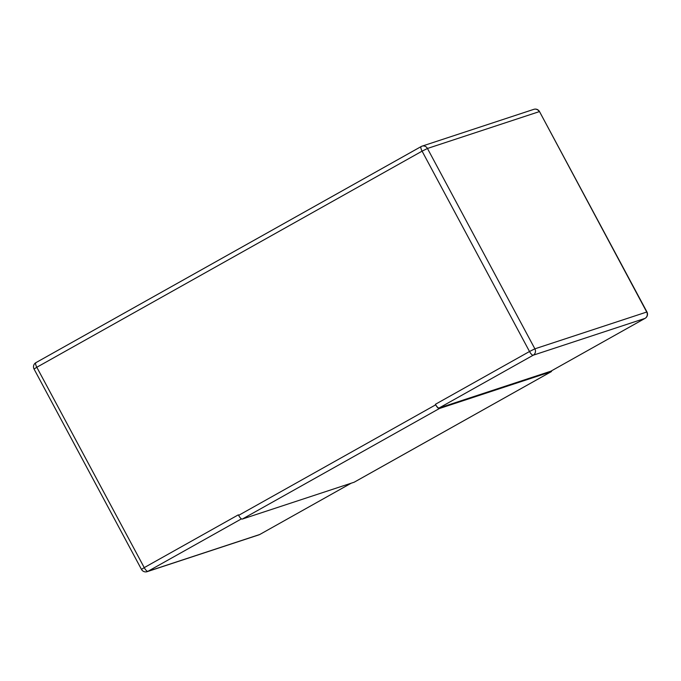 <?xml version="1.0" encoding="UTF-8"?>
<svg xmlns="http://www.w3.org/2000/svg" width="681" height="681" viewBox="0 0 681 681"><rect width="100%" height="100%" fill="white"/><g stroke="black" fill="none" stroke-linecap="round" stroke-linejoin="round"><path stroke-width="1.02" d="M551.057 371.085A4.758 1.481 -119.3 0 1 550.98 371.136A4.758 1.481 -119.3 0 1 550.903 371.179L439.083 408.004A4.758 1.481 -119.3 0 1 435.406 404.293L435.687 404.812A4.758 1.481 -119.3 0 0 439.364 408.532L551.184 371.698A4.758 1.481 -119.3 0 0 551.261 371.664L354.197 482.208A4.758 1.481 -119.3 0 1 354.111 482.242L551.184 371.698M439.364 408.532L242.3 519.075L354.111 482.242M242.3 519.075A4.758 1.481 -119.3 0 1 238.622 515.364L238.341 514.836L144.236 567.622L36.808 367.263A4.758 1.481 -119.3 0 1 35.914 362.65A4.758 1.481 -119.3 0 1 35.999 362.607L421.113 146.585M551.601 370.796A4.758 1.481 -119.3 0 1 551.261 371.664M435.687 404.812L238.622 515.364M435.406 404.293L529.512 351.507L422.084 151.156L36.808 367.263L34.05 369.042L141.478 569.401A4.758 4.758 0 0 0 147.156 571.665A4.758 4.512 -108.2 0 0 147.913 571.333L259.733 534.508A4.758 4.512 71.8 0 1 258.976 534.84A4.758 4.758 0 0 0 259.81 534.466A4.758 1.481 -119.3 0 1 259.733 534.508L351.175 483.212M439.083 408.004L533.189 355.218L645.001 318.393A4.758 1.481 60.7 0 0 645.086 318.35A4.758 1.481 60.7 0 0 645.179 318.291M550.903 371.179L645.001 318.393A4.758 4.512 71.8 0 0 646.703 311.992L539.522 111.599A4.758 4.758 0 0 0 533.844 109.335A4.758 4.512 71.8 0 1 539.267 111.641L427.455 148.467A4.758 4.512 -108.2 0 0 421.267 146.492A4.758 1.481 60.7 0 0 421.19 146.534A4.758 1.481 60.7 0 0 422.084 151.156L427.455 148.467L534.883 348.825L646.95 311.958L539.522 111.599M241.457 518.862L147.913 571.333A4.758 1.481 -119.3 0 1 144.236 567.622L141.478 569.401M533.189 355.218A4.758 4.512 -108.2 0 0 534.883 348.825L529.512 351.507A4.758 1.481 60.7 0 0 533.189 355.218M259.887 534.415A4.758 1.481 -119.3 0 1 259.81 534.466L351.217 483.195M550.98 371.136L645.086 318.35A4.758 4.758 0 0 0 646.95 311.958M34.05 369.042A4.758 4.758 0 0 1 35.914 362.65L421.19 146.534A4.758 4.758 0 0 1 422.024 146.16L533.844 109.335M147.156 571.665L258.976 534.84"/></g></svg>
